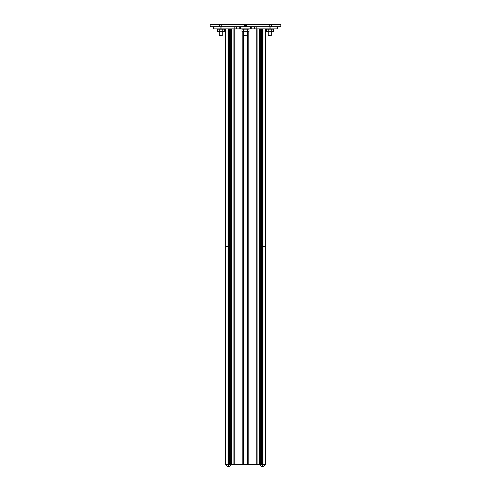<?xml version="1.0" encoding="UTF-8"?>
<svg xmlns="http://www.w3.org/2000/svg" width="491" height="491" viewBox="0 0 491 491"><rect width="100%" height="100%" fill="white"/><g stroke="black" fill="none" stroke-linecap="round" stroke-linejoin="round"><path stroke-width="0.74" d="M268.246 35.254L271.775 35.254L268.424 35.438L271.775 35.254L268.246 35.254L268.246 31.805L268.246 35.254M268.424 35.438L271.775 35.254L271.775 31.805M261.464 457.735L263.023 457.735M219.225 35.254L222.754 35.254L219.403 35.438L222.754 35.254L219.225 35.254L219.225 31.805L219.225 35.254M219.403 35.438L222.754 35.254L222.754 31.805M218.317 31.805L219.207 31.528L217.427 31.528L217.427 29.178L219.207 29.178L219.207 31.528L219.207 29.178L217.427 29.178L217.427 31.528L218.317 31.805L224.553 31.528L224.553 29.178L222.773 29.178L222.773 31.528L223.663 31.805L218.317 31.805M219.207 29.178L224.553 29.178L224.553 31.528L224.074 31.805L224.553 31.528L222.773 31.528L222.754 28.901M222.773 31.528L220.993 31.805L223.663 31.805L222.773 31.528M263.845 466.45L261.261 466.45L263.845 466.45L265.091 464.854L265.091 464.308L265.091 464.854L262.838 464.854L262.838 464.308L262.838 464.854L265.091 464.854M262.556 464.854L262.556 466.45L262.556 464.854M229.739 466.45L227.155 466.45L229.739 466.45L230.985 464.854M228.444 464.854L228.444 466.45L228.444 464.854M243.732 35.254L247.268 35.254L243.917 35.438L247.268 35.254L243.732 35.254L243.732 31.805L243.732 35.254M243.917 35.438L247.268 35.254L247.268 31.805M210.142 24.55L210.142 26.729L210.142 24.55L219.753 24.55L210.142 24.55L210.142 26.729L219.753 26.729L219.753 24.55L221.238 24.55L221.238 26.729L244.444 26.729L244.444 24.55L221.238 24.55L280.858 24.55L271.247 24.55L271.247 26.729L280.858 26.729L280.858 24.55L280.858 26.729L271.247 26.729L271.247 24.55L271.247 26.729L269.872 26.729L270.983 26.729L270.983 24.55L269.872 24.55L269.872 26.729L269.872 24.55L246.556 24.55L246.556 26.729L269.762 26.729L269.762 24.55L269.872 26.729L246.556 26.729L246.556 24.55L246.556 26.729L245.5 26.729L246.286 26.729L246.286 24.55L245.5 24.55L245.5 26.729L244.714 26.729L245.5 26.729L245.5 24.55L244.714 24.55L244.714 26.729L244.714 24.55L244.714 26.729L221.238 26.729L221.238 24.55L221.238 26.729L220.017 26.729L221.128 26.729L221.128 24.55L220.017 24.55L220.017 26.729L220.017 24.55L220.017 26.729L210.142 26.729M242.83 31.805L243.72 31.528L241.94 31.528L241.94 29.178L243.72 29.178L243.72 31.528L243.72 29.178L241.94 29.178L241.94 31.528L242.83 31.805L249.06 31.528L249.06 29.178L247.28 29.178L247.28 31.528L248.17 31.805L242.83 31.805M243.72 29.178L249.06 29.178L249.06 31.528L248.587 31.805L249.06 31.528L247.28 31.528L247.268 28.901M247.28 31.528L245.5 31.805L248.17 31.805L247.28 31.528M265.453 246.605L265.453 28.901L265.453 464.308L265.453 246.605L263.023 246.605L263.023 28.901L263.023 464.308L265.453 464.308L262.703 464.308L262.703 28.901L262.703 464.308L261.795 464.308L261.795 28.901L261.795 464.308L261.316 464.308L261.316 28.901L261.316 464.308L261.795 464.308L259.457 464.308L259.868 464.308L259.868 464.854L259.868 464.308L261.875 464.308L261.875 28.901L261.875 464.308L263.023 464.308L263.023 246.605L264.127 246.605M259.868 464.854L262.838 464.854L262.421 464.854L262.421 464.308L262.421 464.854L248.072 464.854L248.072 464.308L249.643 464.308L249.643 464.854L259.868 464.854M259.457 464.308L259.457 464.854L259.457 464.308L249.643 464.308L249.643 464.854L248.072 464.854L248.072 464.308L259.457 464.308L259.451 28.901L259.451 464.308M241.357 464.308L241.357 464.854L231.543 464.854L231.543 464.308L231.543 464.854L241.357 464.854L241.357 464.308L231.132 464.308L231.132 464.854L231.543 464.854L228.579 464.854L228.579 464.308L228.579 464.854L231.132 464.854L231.132 464.308L242.928 464.308L242.928 464.854L241.357 464.854L248.072 464.854L242.928 464.854L242.928 464.308L248.072 464.308L241.357 464.308M228.162 464.854L225.909 464.854L225.909 464.308L225.909 464.854L228.162 464.854L228.162 464.308L228.162 464.854L228.579 464.854M269.289 28.901L277.458 28.901M213.542 28.901L270.111 28.901L270.111 26.729L270.111 28.901L277.587 28.901L277.587 26.729M213.413 26.729L213.413 28.901L213.941 28.901L213.941 26.729L213.941 28.901L221.711 28.901M277.059 26.729L277.059 28.901L277.059 26.729M220.889 26.729L220.889 28.901L220.889 26.729M221.914 26.729L221.914 28.901L236.668 28.901L236.668 26.729L236.668 28.901L240.713 28.901L240.713 26.729L240.713 28.901L251.791 28.901L251.791 26.729L251.791 28.901L254.332 28.901L254.332 26.729L254.332 28.901L269.086 28.901L269.086 26.729M250.287 28.901L250.287 26.729L250.287 28.901M239.209 26.729L239.209 28.901L239.209 26.729M256.192 26.729L256.192 28.901L256.192 26.729M234.808 28.901L234.808 26.729L234.808 28.901M267.337 31.805L268.227 31.528L266.447 31.528L266.447 29.178L268.227 29.178L268.227 31.528L268.227 29.178L266.447 29.178L266.447 31.528L267.337 31.805L273.573 31.528L273.573 29.178L271.793 29.178L271.793 31.528L272.683 31.805L267.337 31.805M268.227 29.178L273.573 29.178L273.573 31.528L272.683 31.805L273.573 31.528L271.793 31.528L271.793 29.178M271.793 31.528L270.007 31.805L272.683 31.805L271.793 31.528M227.536 246.605L227.977 246.605L227.977 28.901L227.977 246.605L225.547 246.605L225.547 28.901L225.547 464.308L227.977 464.308L227.977 246.605L227.977 464.308L225.547 464.308L225.719 246.605M257.094 464.308L257.094 28.901M259.34 464.308L259.34 28.901L259.34 464.308M231.66 28.901L231.66 464.308L231.66 28.901M233.906 28.901L233.906 464.308L233.906 28.901M247.421 31.805L247.421 464.308L247.421 31.805M243.579 31.805L243.579 464.308L243.579 31.805M228.297 464.308L228.297 28.901L228.297 464.308L229.125 464.308L229.125 28.901L229.125 464.308L229.684 464.308L229.684 28.901L229.684 464.308L229.205 464.308L229.205 28.901L229.205 464.308L227.977 464.308M248.194 464.308L248.194 31.805L248.194 464.308M256.756 464.308L256.756 28.901L256.756 464.308M242.806 31.805L242.806 464.308L242.806 31.805M234.244 28.901L234.244 464.308L234.244 28.901M234.017 464.308L234.017 28.901L234.017 464.308M231.549 464.308L231.549 28.901L231.549 464.308M259.739 464.308L259.739 28.901L259.739 464.308M231.261 28.901L231.261 464.308L231.261 28.901M234.047 28.901L234.047 464.308L234.047 28.901M234.164 28.901L234.164 464.308L234.164 28.901M256.836 28.901L256.836 464.308L256.836 28.901M256.953 28.901L256.953 464.308L256.953 28.901M259.561 28.901L259.561 464.308L259.561 28.901M259.635 28.901L259.635 464.308L259.635 28.901M231.365 464.308L231.365 28.901L231.365 464.308M231.439 464.308L231.439 28.901L231.439 464.308M259.831 28.901L259.831 464.308L259.831 28.901M260.046 464.308L260.046 28.901L260.046 464.308M260.162 28.901L260.162 464.308L260.162 28.901M260.242 464.308L260.242 28.901L260.242 464.308M261.286 464.308L261.286 28.901L261.286 464.308M231.169 28.901L231.169 464.308L231.169 28.901M230.954 28.901L230.954 464.308L230.954 28.901M229.714 28.901L229.714 464.308L229.714 28.901M230.758 28.901L230.758 464.308L230.758 28.901M230.838 28.901L230.838 464.308L230.838 28.901M256.983 464.308L256.983 28.901M242.885 464.308L242.885 31.805L242.885 464.308M243.542 31.805L243.542 464.308L243.542 31.805M248.115 31.805L248.115 464.308L248.115 31.805M247.458 464.308L247.458 31.805L247.458 464.308M224.553 31.528L224.074 31.805M217.906 31.805L217.427 31.528M260.015 464.854L261.261 466.45M225.909 464.854L227.155 466.45M280.858 24.55L280.858 26.729M249.06 31.528L248.587 31.805M242.413 31.805L241.94 31.528M273.573 31.528L273.094 31.805M266.926 31.805L266.447 31.528"/></g></svg>
